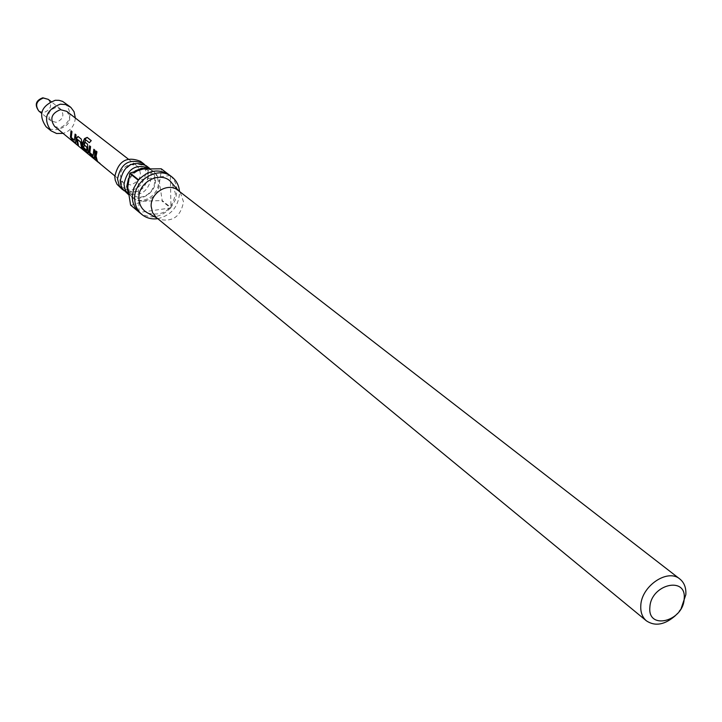 <?xml version="1.0" encoding="UTF-8"?>
<svg xmlns="http://www.w3.org/2000/svg" width="722" height="722" viewBox="0 0 722 722"><rect width="100%" height="100%" fill="white"/><g stroke="black" fill="none" stroke-linecap="round" stroke-linejoin="round"><path stroke-width="0.54" stroke-dasharray="3.61 2.71" d="M99.392 163.235L98.815 162.712M100.349 163.389L97.696 161.223L100.349 163.389M150.113 168.731L154.039 173.596L155.519 179.886C156.403 193.343 138.534 203.658 129.085 195.075L128.453 194.516M144.77 164.751L147.721 169.228L148.831 174.661C145.862 189.651 137.595 195.021 124.013 190.752M128.191 192.63L131.864 197.359C141.331 205.96 159.255 195.608 158.371 182.115L157.576 177.513L155.474 173.488L152.956 170.943L148.181 168.569M125.312 191.971C139.247 197.909 148.019 192.873 151.638 176.854L150.158 170.591L146.25 165.744M157.784 218.694C171.213 215.337 178.478 206.709 179.561 192.819L179.498 191.492M170.365 175.807C174.598 179.706 176.809 184.715 177.007 190.834L175.509 199.624L170.952 207.566L162.197 200.572L159.093 180.112L156.503 174.291L153.985 171.737L150.528 169.796L146.575 168.903L143.254 169.002C133.642 171.304 128.48 177.413 127.767 187.341L129.184 193.424L132.866 198.189L138.037 200.833L144.012 201.158C153.533 198.839 158.66 192.765 159.4 182.928L161.566 169.065L170.365 175.807L170.952 207.566M169.291 174.914L168.515 174.354M156.331 217.502L159.192 219.308C172.748 222.268 180.852 216.419 183.496 201.772L180.41 192.738L178.018 190.346M148.01 213.143C163.325 216.501 172.468 209.921 175.428 193.397L171.926 183.189M119.834 187.458C133.705 193.388 142.433 188.388 146.015 172.459L144.535 166.222L140.637 161.403M134.987 171.006L128.498 178.542M66.713 111.332C72.083 118.886 70.224 124.527 61.144 128.263L54.646 126.449M130.709 184.985L123.489 183.036C117.876 174.625 120.105 168.325 130.168 164.165L137.135 165.943C143.01 174.327 140.862 180.68 130.709 184.985M65.142 102.93C73.617 114.861 70.693 123.769 56.379 129.653L50.892 129.265L46.109 126.783M56.099 122.334L51.009 120.935C46.912 114.951 48.419 110.529 55.531 107.659L60.531 109.004C64.718 114.978 63.238 119.419 56.099 122.334M75.341 118.02C74.619 125.827 70.53 130.944 63.076 133.38M681.18 608.411L675.395 615.649M130.908 205.373L144.012 201.158L162.197 200.572M170.636 207.945C160.474 217.945 150.068 219.452 139.418 212.458L170.636 207.945L161.89 200.942M170.031 175.518L138.624 179.859M139.084 212.178L138.308 180.238M96.179 151.187L97.208 151.891L96.36 155.753L97.289 160.789M97.56 160.609L96.938 160.103M94.077 149.481L95.096 150.185L94.212 156.638M94.51 156.539L94.564 158.145M89.799 146.015L90.819 146.71L89.853 152.757M90.151 152.667L93.418 155.492M91.207 140.673L89.357 142.73M85.025 142.144L87.831 144.301L87.858 151.44M88.156 151.34L88.219 152.947M85.783 139.806L83.671 147.703M83.969 147.613L87.181 150.402M78.102 136.53L81.586 139.229L81.442 142.478M77.633 139.346L78.418 145.321M78.68 145.14L78.048 144.626M81.748 142.496L82.57 148.723M82.831 148.542L82.209 148.037M75.332 134.283L76.306 134.96L75.44 141.277M75.729 141.178L75.801 142.775M71.243 130.98L72.218 131.639L71.261 137.568M71.559 137.478L74.682 140.176M38.898 111.116L43.925 112.515C50.973 109.645 52.426 105.268 48.275 99.365M154.887 180.816L153.642 175.347L150.42 171.322L145.032 169.065L138.642 169.733L132.604 173.488L129.382 177.738L127.604 182.955L128.074 189.453L130.168 193.297L133.29 195.897L139.175 197.359L143.588 196.601L147.866 194.371L151.476 190.825L154.066 185.96L154.887 180.816M148.2 175.572L146.602 169.462L142.126 165.085L136.296 163.759L129.906 165.446L124.365 170.103L122.83 172.477L121.07 177.657L121.54 184.11L122.794 186.781L125.132 189.435C142.144 196.962 146.701 183.957 148.2 175.572M180.41 192.738L178.894 191.023M152.956 170.943L153.985 171.737M114.771 175.87L123.489 183.036M51.009 120.935L41.542 113.264M60.531 109.004L50.955 101.477M128.218 159.02L137.135 165.943M128.462 194.561L129.085 195.075M131.864 197.359L132.866 198.189M159.192 219.308L157.188 218.206M98.373 161.972L99.609 162.982"/><path stroke-width="1.08" d="M98.815 162.712L114.771 175.87M128.453 194.516L125.231 189.931L123.994 184.263C127.325 168.533 135.935 163.28 149.815 168.506L146.25 165.744C132.352 160.167 123.679 165.32 120.231 181.195L120.736 184.751L122.478 188.758L128.462 194.561M124.013 190.752L119.31 185.771L117.496 178.966C120.935 163.136 129.581 158.01 143.443 163.569L144.77 164.751M128.498 178.542L126.765 186.52L128.191 192.63M130.583 205.093L139.084 212.178C134.788 208.333 132.514 203.324 132.261 197.16L133.714 188.28L138.308 180.238L129.761 173.424L127.767 187.341L130.583 205.093L139.418 212.458M179.498 191.492C178.948 185.364 176.394 180.491 171.836 176.863C158.326 165.338 133.38 180.238 134.707 199.182C134.978 205.499 137.342 210.589 141.819 214.452C146.358 218.098 151.683 219.506 157.784 218.694M168.515 174.354L161.241 168.786L143.254 169.002L130.077 173.045L138.624 179.859C148.551 170.067 158.768 168.425 169.291 174.914L171.836 176.863M679.862 579.017L178.018 190.346C168.307 181.971 150.248 192.738 151.169 206.42L152.586 212.647L156.331 217.502L646.443 620.866C642.318 617.319 640.432 612.256 640.784 605.668C641.317 586.111 667.679 568.232 679.862 579.017C684.266 582.618 686.252 587.843 685.828 594.684L681.18 608.411M178.894 191.023L171.926 183.189C162.531 169.661 137.649 181.168 138.904 198.586C139.301 205.373 142.333 210.219 148.01 213.143L157.188 218.206M143.443 163.569L140.637 161.403C126.81 155.844 118.182 160.961 114.771 176.737L115.276 180.283L117.018 184.263L122.569 189.715M148.181 168.569L141.494 168.316L134.987 171.006M684.167 598.899C686.902 575.651 650.766 584.279 649.872 607.292C647.463 630.541 683.238 621.579 684.167 598.899M76.036 134.852L75.72 142.992L72.254 140.267L70.422 137.171L71.009 130.79L71.947 131.539L71.261 137.568L74.393 140.276L75.097 134.093L76.036 134.852M77.985 136.44L81.315 139.129L82.57 148.723L81.622 147.938L80.44 142.063L77.326 139.337L78.418 145.321L77.48 144.544L76.351 138.335L77.985 136.44M91.261 140.628L89.357 142.73L85.539 139.644L83.671 147.703L86.893 150.492L86.793 147.234L84.005 144.77L84.79 141.954L87.561 144.192L88.129 153.163L84.555 150.347L82.687 147.207L82.651 142.766L84.519 138.57L87.2 137.37L91.261 140.628M94.817 150.086L94.483 158.362L90.846 155.501L88.959 152.342L89.564 145.826L90.539 146.611L89.853 152.757L93.12 155.591L93.833 149.283L94.817 150.086M96.928 151.791L96.071 156.439L97.289 160.789L95.746 158.831L95.087 155.636L95.936 150.988L96.928 151.791M98.165 162.224L54.646 126.449C49.52 118.877 51.461 113.282 60.44 109.672L66.713 111.332L128.218 159.02M63.076 133.38L56.596 133.507L51.027 130.826C42.887 118.805 45.955 109.924 60.233 104.185L65.54 104.537L70.873 107.407L74.059 111.729L75.341 118.02M51.027 130.826L46.109 126.783C37.995 114.816 41.046 105.99 55.251 100.286L59.051 100.34L62.624 101.405L70.187 106.829M675.395 615.649C664.791 624.864 655.143 626.606 646.443 620.866M96.938 160.103L96.306 159.977M96.567 159.806L95.385 155.645L96.179 151.187M94.077 149.481L93.12 155.591M94.537 158.136L91.107 155.32L88.959 152.342M89.257 152.243L89.799 146.015M89.375 142.703L85.539 139.644M88.219 152.947L84.817 150.167L82.985 147.107L82.723 145.284L84.059 139.833L87.2 137.37M87.38 137.595L91.207 140.673M86.893 150.492L87.091 147.234L84.005 144.77M84.312 144.779L85.025 142.144M78.048 144.626L76.351 138.335M76.649 138.353L78.102 136.53M82.209 148.037L80.738 142.072L77.326 139.337M72.254 140.267L75.53 142.947M75.332 134.283L74.393 140.276M72.516 140.095L70.422 137.171M70.711 137.072L71.243 130.98M50.955 101.477L48.275 99.365L43.338 98.03C36.317 100.845 34.837 105.204 38.898 111.116L41.542 113.264M48.275 99.365L42.797 97.786C35.685 100.502 34.385 104.952 38.898 111.116M130.853 205.319L141.819 214.452"/></g></svg>
